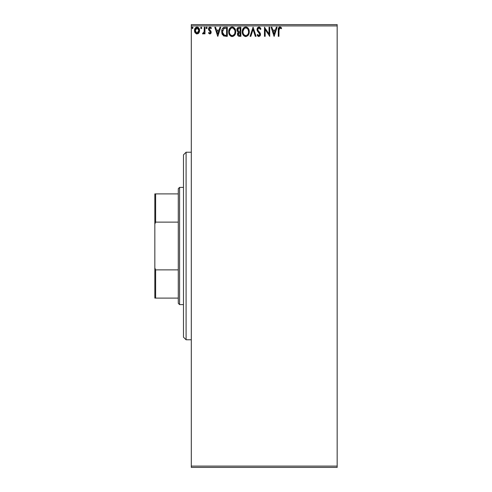 <?xml version="1.0" encoding="UTF-8"?>
<svg xmlns="http://www.w3.org/2000/svg" width="492" height="492" viewBox="0 0 492 492"><rect width="100%" height="100%" fill="white"/><g stroke="black" fill="none" stroke-linecap="round" stroke-linejoin="round"><path stroke-width="0.74" d="M191.302 467.4L337.168 467.4L191.302 467.4L191.302 25.904L337.168 25.904L337.168 466.096L191.302 466.096L191.302 467.4M198.916 32.878L199.561 29.926L198.159 27.404L197.028 27.091L195.896 27.404L194.604 29.342L194.832 32.343L196.462 33.911L198.559 33.327L199.598 30.516C199.617 28.628 198.762 27.484 197.028 27.091C195.293 27.484 194.438 28.628 194.457 30.516L195.139 32.884L197.028 33.985L198.916 32.878M204.272 27.208L204.973 27.208L204.272 27.208L204.112 31.955L202.519 33.757L203.473 33.88L204.272 32.884L204.272 33.868L204.973 33.868L204.973 27.208L204.973 33.868L204.973 27.208L204.272 27.208L204.168 31.728L202.519 33.757L203.055 33.985L204.272 32.884L204.272 33.868L204.973 33.868L204.272 33.868M209.838 33.985L210.853 33.401L211.16 31.974L210.779 30.947L209.352 29.612L209.235 28.604L210.115 27.909L211 28.61L211.406 27.989L209.795 27.097L208.842 27.736L208.497 29.28L208.792 30.184L210.299 31.666L210.428 32.577L209.789 33.167L208.891 32.466L208.485 33.038L209.838 33.985L211.173 32.238L210.945 31.211L209.186 28.979L210.041 27.909L211 28.61L211.406 27.989L209.961 27.091L208.485 29.016L208.713 30.043L210.471 32.269L209.789 33.167L208.891 32.466L208.485 33.038L210.139 33.948M225.182 27.208L223.436 27.583L222.261 28.923L221.732 30.848L221.892 33.407L223.608 35.922L227.298 36.322L227.298 27.208L225.182 27.208C222.747 27.534 221.584 29.016 221.689 31.648L223.749 35.99L227.298 36.322L227.298 27.208L227.298 36.322L225.92 36.322M239.032 27.208L240.859 27.208L238.343 27.312L237.175 28.425L237.021 30.719L238.325 32.121L237.667 32.989L237.495 34.502L238.3 36.014L240.859 36.322L240.859 27.208L240.859 36.322L240.859 27.208L239.032 27.208C237.611 27.423 236.892 28.29 236.886 29.791L238.325 32.121L237.47 34.065C237.482 35.498 238.177 36.254 239.567 36.322L240.859 36.322L239.567 36.322M250.852 36.322L250.09 36.322L253.011 27.208L250.09 36.322L250.852 36.322L253.072 29.403L255.287 36.322L256.049 36.322L253.128 27.208L256.049 36.322L253.128 27.208L250.09 36.322L250.852 36.322L253.072 29.403L255.287 36.322L256.049 36.322L255.287 36.322M269.026 27.208L269.026 33.985L264.468 27.208L264.468 36.322L265.17 36.322L265.17 29.52L269.727 36.322L269.727 27.208L269.026 27.208L269.727 27.208L269.026 27.208L269.026 33.985L264.468 27.208L264.468 36.322L265.17 36.322L265.17 29.52L269.727 36.322L269.727 27.208L269.579 36.322M278.958 30.258L279.591 27.989L281.289 28.727L281.645 28.026L280.059 26.98L278.552 27.859L278.257 36.322L278.958 36.322L278.958 30.258L279.936 27.909L281.289 28.727L281.645 28.026L279.923 26.974C278.534 27.447 277.98 28.511 278.257 30.166L278.257 36.322L278.958 36.322L279.013 29.022M276.326 27.208L277.088 27.208L274.167 36.322L277.088 27.208L276.326 27.208L275.391 30.129L272.826 30.129L271.892 27.208L271.129 27.208L274.05 36.322L277.088 27.208L276.326 27.208L275.391 30.129L272.826 30.129L271.892 27.208L271.129 27.208L274.05 36.322L271.129 27.208L271.892 27.208M258.909 26.974L257.476 27.804L256.984 29.44L257.439 31.058L259.764 34.151L259.075 35.596L258.269 35.369L257.654 34.452L257.101 35.012L258.712 36.543L260.102 35.842L260.471 34.065L259.991 32.816L257.919 30.344L257.79 28.825L258.964 27.909L260.391 29.428L260.963 28.96L259.96 27.367L258.909 26.974L256.984 29.44L259.794 34.465L258.872 35.621L257.654 34.452L257.101 35.012L258.866 36.556L260.496 34.428L260.133 33.038L257.919 30.344L257.685 29.452L258.964 27.909L260.391 29.428L260.963 28.96L259.284 27.017M249.272 31.722L248.811 29.329L247.925 27.958L246.566 27.085L244.942 27.091L243.589 27.982L242.611 29.618L242.451 33.407L244.241 36.101L246.621 36.426L248.454 34.864L249.272 31.722C249.303 29.126 248.134 27.546 245.754 26.974C243.38 27.564 242.218 29.163 242.261 31.765C242.212 34.397 243.399 35.996 245.809 36.556C248.171 35.934 249.321 34.323 249.272 31.722M235.717 31.722L235.25 29.329L234.364 27.958L233.005 27.085L231.388 27.091L230.035 27.982L229.057 29.618L228.897 33.407L230.687 36.101L233.06 36.426L234.899 34.864L235.717 31.722C235.748 29.126 234.573 27.546 232.199 26.974C229.825 27.564 228.657 29.163 228.7 31.765C228.657 34.397 229.838 35.996 232.255 36.556C234.61 35.934 235.766 34.323 235.717 31.722M219.992 27.208L220.754 27.208L217.833 36.322L220.754 27.208L219.992 27.208L219.057 30.129L216.492 30.129L215.558 27.208L214.795 27.208L217.716 36.322L220.754 27.208L219.992 27.208L219.057 30.129L216.492 30.129L215.558 27.208L214.795 27.208L217.716 36.322L214.795 27.208L215.558 27.208M207.193 27.847L206.609 27.091L206.025 27.847L206.609 28.61L206.025 27.847L206.609 27.091L207.193 27.847L206.609 28.61L207.193 27.847L206.677 27.091L206.062 27.583L206.173 28.352L206.745 28.591L207.187 27.982M201.234 27.091L201.818 27.847L201.234 27.091L200.65 27.847L201.234 27.091L201.818 27.847L201.105 27.103L200.687 28.112L201.105 28.591L201.677 28.352L201.818 27.847L201.234 28.61L201.818 27.847L201.234 28.61L200.662 27.712M192.47 27.091L193.055 27.847L192.47 27.091L191.886 27.847L192.47 27.091L193.055 27.847L192.907 27.349L192.341 27.103L191.917 27.583L192.341 28.591L193.055 27.847L192.47 28.61L193.055 27.847L192.47 28.61L191.886 27.847L192.538 28.604M337.168 24.6L191.302 24.6L191.302 466.096L337.168 466.096L337.168 467.4L337.168 25.904L191.302 25.904L191.302 24.6L337.168 24.6L337.168 25.904L337.168 24.6M278.958 36.322L278.257 36.322M279.204 27.146L279.671 26.986M280.182 26.992L281.012 27.386M281.473 27.829L281.08 28.536M281.289 28.727L279.757 27.927M280.391 28.038L279.936 27.909M279.161 28.468L279.001 29.126M274.112 34.12L273.128 31.064L275.089 31.064L274.112 34.12L273.128 31.064L275.089 31.064L274.112 34.12M265.17 36.322L264.468 36.322L264.628 27.208M260.963 28.96L260.28 29.176M259.235 27.952L258.687 27.939M257.716 29.139L258.159 30.738M258.669 31.371L258.325 30.953M258.755 31.463L259.081 31.802M260.286 33.358L260.403 33.708M260.471 34.803L260.403 35.16M260.397 35.178L260.102 35.842M258.017 36.26L257.476 35.645M257.101 35.012L257.654 34.452L258.122 35.203M258.159 35.252L258.651 35.59M258.657 35.59L259.075 35.596M259.745 34.858L259.684 33.843M259.542 33.548L258.946 32.829M258.208 32.066L257.667 31.414M257.248 30.682L257.021 29.895M249.229 32.527L249.167 32.952M249.075 33.351L248.977 33.708M248.866 34.016L248.46 34.864M248.232 35.203L247.968 35.522M245.391 36.525L244.998 36.445M243.103 34.92L243.614 35.572L242.273 31.353M242.451 30.141L242.611 29.618M243.103 28.622L244.204 27.441M244.954 27.085L245.33 27.005M246.172 26.998L246.56 27.085M247.39 27.491L247.919 27.952M248.817 29.342L248.977 29.76M249.173 30.553L249.229 30.904M247.925 27.958L247.304 27.429M248.319 33.376L248.472 32.779M248.171 29.723L248.571 31.728C248.614 33.819 247.685 35.117 245.779 35.621L246.111 35.596L245.779 35.621C243.866 35.141 242.925 33.856 242.962 31.771L242.999 32.429L242.962 31.771C242.919 29.668 243.854 28.376 245.779 27.909C247.673 28.376 248.608 29.649 248.571 31.728L248.534 31.07M243.417 33.905L243.743 34.458M243.109 33.056L242.999 32.429M243.442 33.96L243.116 33.075M243.909 34.661L244.278 35.03L243.909 34.661M244.819 28.124L245.127 28.001M242.999 31.107L244.303 28.456M243.811 28.96L243.38 29.692M246.72 28.112L247.9 29.231M246.105 27.927L246.424 28.001M237.987 35.719L237.753 35.35M237.587 34.926L237.495 34.502M237.513 33.524L237.765 32.773M237.39 31.439L237.095 30.916M237.747 35.344L237.98 35.713M237.728 30.535L237.587 29.791L239.352 28.142L240.157 28.142L240.157 31.531L238.688 31.42L239.801 31.531L238.688 31.42L237.593 29.594L237.624 30.19M238.472 35.037L238.3 33.315L238.841 32.638L239.801 32.466L239.253 32.503M238.768 32.681L238.171 34.046L240.157 32.466L240.157 35.387L239.432 35.387L238.171 34.046L238.454 35.006M238.442 31.322L237.87 30.811M237.624 29.391L238.294 28.339M239.801 32.466L240.157 32.466L240.157 35.387L239.432 35.387M235.668 32.527L235.607 32.952M235.52 33.351L235.416 33.708M235.305 34.016L234.899 34.864M234.666 35.209L234.413 35.522M231.837 36.525L231.443 36.445M230.914 36.236L229.155 34.176M229.088 34.003L228.897 33.413M228.7 31.765L228.712 31.353M228.891 30.141L229.051 29.618M229.53 28.647L230.65 27.441M231.4 27.085L231.769 27.005M232.618 26.998L232.999 27.085M233.829 27.491L234.358 27.952M235.256 29.342L235.416 29.76M234.364 27.958L233.743 27.429M229.549 34.92L230.053 35.572M233.165 28.112L234.807 30.227M234.764 33.376L235.016 31.728C235.059 33.819 234.124 35.117 232.224 35.621L231.892 35.596L232.224 35.621C230.305 35.141 229.37 33.856 229.401 31.771C229.358 29.668 230.299 28.376 232.224 27.909C234.118 28.376 235.047 29.649 235.016 31.728L234.918 32.779M234.143 34.563L232.384 35.615M229.862 33.905L230.188 34.458M229.401 31.771L229.438 31.107L229.401 31.771M229.555 33.056L229.438 32.429M229.887 33.96L229.555 33.075M230.354 34.661L230.717 35.03L230.354 34.661M231.258 28.124L231.566 28.001M229.438 31.107L230.742 28.456M230.25 28.96L229.819 29.692M234.862 30.43L234.979 31.07M234.61 29.723L234.346 29.231M233.946 28.714L233.177 28.124M232.55 27.927L232.87 28.001M233.042 35.449L233.989 34.748M222.402 34.698L222.009 33.813M221.689 31.648L221.726 30.855M222.095 29.299L222.261 28.923M222.685 28.241L223.263 27.687M223.614 27.491L224.776 27.22M224.383 27.263L223.934 27.367M222.987 34.12L224.358 35.215L222.409 32.164L223.971 28.37L223.559 28.616L226.597 28.142L226.597 35.387L224.118 35.129L222.753 33.665M225.625 35.375L225.115 35.344M222.464 30.695L222.538 30.313M217.778 34.12L216.794 31.064L218.755 31.064L217.778 34.12L216.794 31.064L218.755 31.064L217.778 34.12M208.485 33.038L209.063 32.706M208.977 32.589L209.789 33.167L210.471 32.269L210.084 31.39M208.891 32.466L209.715 33.161M210.435 32.564L209.795 31.125M210.471 32.269L209.598 30.978M210.804 27.355L211.117 27.607M211.406 27.989L211 28.61L210.822 28.358M211 28.61L209.85 27.927M209.401 28.265L209.235 28.598M209.223 28.641L209.42 29.717M209.186 28.979L210.096 30.301L209.192 29.145M210.865 31.076L211.166 32.392M211.099 32.841L210.939 33.253M204.069 33.265L203.583 33.813M202.519 33.757L203.055 33.985L202.519 33.757L203.055 33.985L202.519 33.757L202.858 33.044L203.362 33.13M204.051 32.183L204.205 31.451M204.186 31.586L204.272 29.446M198.565 33.321L198.122 33.677M194.826 32.324L194.629 31.808M194.611 31.74L194.494 31.156M196.437 27.165L197.175 27.097M197.323 27.109L198.153 27.404M198.381 27.564L199.192 28.653M199.598 30.516L199.592 30.83M199.561 31.131L199.223 32.343M197.028 27.909L196.585 27.97L197.464 27.97L197.028 27.909L198.897 30.51L196.917 33.161L195.158 30.51L195.262 29.631L195.183 30.959L197.028 27.909L198.338 28.622M198.46 28.813L198.873 30.067M198.873 30.965L198.454 32.226L197.47 33.093M196.806 33.148L195.865 32.583L195.183 30.959M197.39 33.118L198.854 31.125M248.565 32.06L248.534 32.386M248.214 33.665L247.913 34.255M245.133 35.516L244.278 35.03M239.352 28.142L240.157 28.142L240.157 31.531L239.801 31.531M234.653 33.665L234.358 34.255M231.572 35.516L230.717 35.03M225.846 28.142L226.597 28.142L226.597 35.387L226.135 35.387M222.562 33.105L222.47 32.675M224.081 28.327L224.426 28.241M195.158 30.51L195.183 30.067M195.262 29.631L196.191 28.167M197.464 27.97L197.864 28.167M198.799 31.402L198.454 32.226M196.591 33.093L196.191 32.89M186.093 339.769L183.485 337.168L183.485 154.832L186.093 152.231L191.302 152.231L186.093 152.231L186.093 339.769L191.302 339.769L186.093 339.769L186.093 152.231L183.485 154.832L183.485 337.168L186.093 339.769M178.276 269.874L178.276 303.306L179.58 304.603L179.58 187.397L178.276 188.694L178.276 269.874L178.276 188.694L179.58 187.397L179.58 304.603L183.485 304.603L179.58 304.603L178.276 303.306L178.276 269.874L155.62 269.874L154.832 267.931L154.832 224.069L155.62 222.126L178.276 222.126L155.62 222.126L155.62 193.903L154.832 193.903L154.832 224.069L154.832 193.903L155.62 193.903L155.62 222.126L154.832 224.069L154.832 298.097L178.276 298.097L155.62 298.097L155.62 269.874L155.62 298.097L154.832 298.097L154.832 267.931L155.62 269.874L178.276 269.874M183.485 187.397L179.58 187.397L183.485 187.397M178.276 193.903L155.62 193.903L178.276 193.903"/></g></svg>
